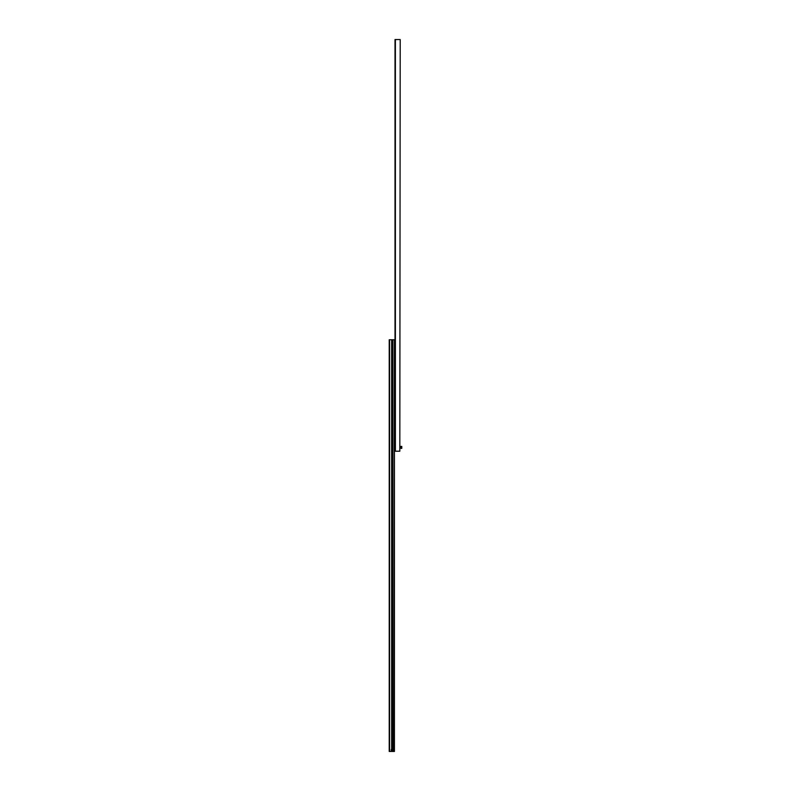 <?xml version="1.0" encoding="UTF-8"?>
<svg xmlns="http://www.w3.org/2000/svg" width="791" height="791" viewBox="0 0 791 791"><rect width="100%" height="100%" fill="white"/><g stroke="black" fill="none" stroke-linecap="round" stroke-linejoin="round"><path stroke-width="1.19" d="M399.821 451.216L400.206 39.55L399.821 451.216L395.006 451.216L395.006 39.55L399.821 39.55M395.006 443.662L395.006 451.127M394.907 444.453L394.907 444.947M394.422 444.502A2.353 2.353 0 0 1 394.442 444.512L394.442 450.277A2.353 2.353 0 0 1 394.422 450.287M394.6 445.649L394.6 449.14M394.907 448.833L394.907 445.956M401.037 448.378L400.8 446.411L401.779 446.411L401.779 448.378L401.037 448.378L401.037 446.411M389.617 751.45L394.422 751.43L389.617 751.45M394.422 751.45L394.422 339.754L394.027 751.42M394.343 751.45L391.179 751.44L394.343 751.45M392.85 749.463L392.85 339.754L394.027 339.754M392.85 339.764L391.674 339.764M389.221 751.44L391.021 751.43L389.221 751.45L389.221 339.754L391.674 339.754L391.674 749.463M389.32 751.44L390.101 751.44L389.32 751.44M394.521 350.967L394.422 343.492M394.521 350.176L394.521 349.681M394.986 344.342L394.986 350.106L394.838 345.479M394.838 348.969L394.986 350.106M394.551 345.756L394.551 348.693L394.838 345.756M392.741 750.441L391.782 750.441M393.246 751.42L393.246 749.463L391.278 749.463L391.278 751.42L393.246 751.42L391.278 751.42M395.401 39.55L395.401 451.216M394.442 444.512L394.442 450.277M389.617 339.754L389.617 751.42"/></g></svg>
